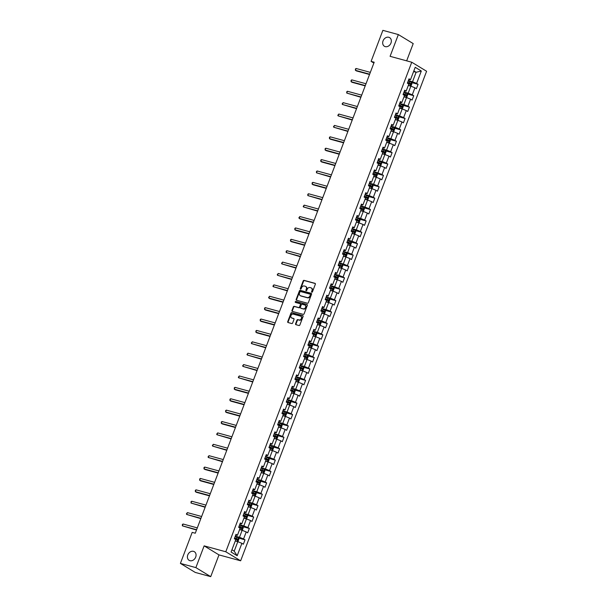 <?xml version="1.0" encoding="UTF-8"?>
<svg xmlns="http://www.w3.org/2000/svg" width="607" height="607" viewBox="0 0 607 607"><rect width="100%" height="100%" fill="white"/><g stroke="black" fill="none" stroke-linecap="round" stroke-linejoin="round"><path stroke-width="0.91" d="M311.839 292.217A0.539 0.432 -58.7 0 0 312.453 291.838L315.344 284.22A0.774 0.622 -58.7 0 0 315.01 283.34L304.077 280.358A0.774 0.622 -58.7 0 0 303.197 280.912L300.306 288.522A0.539 0.432 -58.7 0 0 301.155 288.757L301.527 287.771A2.474 1.988 -58.7 0 1 304.342 286.003L305.253 286.254A2.474 1.988 -58.7 0 1 305.67 286.436A2.474 1.988 -58.7 0 1 306.33 289.076L305.951 290.063A0.539 0.432 -58.7 0 0 306.801 290.298L307.18 289.311A2.474 1.988 -58.7 0 1 309.995 287.543L310.905 287.794A2.474 1.988 -58.7 0 1 311.323 287.976A2.474 1.988 -58.7 0 1 311.975 290.616L311.603 291.603A0.539 0.432 -58.7 0 0 311.839 292.217M193.512 551.346A5.046 4.052 -58.7 0 0 188.003 554.419A5.046 4.052 -58.7 0 0 189.118 560.329A5.046 4.052 -58.7 0 0 189.961 560.693A5.046 4.052 -58.7 0 0 195.469 557.621A5.046 4.052 -58.7 0 0 194.361 551.71A5.046 4.052 -58.7 0 0 193.512 551.346M388.791 37.277A5.046 4.052 -58.7 0 0 383.283 40.35A5.046 4.052 -58.7 0 0 384.39 46.261A5.046 4.052 -58.7 0 0 385.24 46.625A5.046 4.052 -58.7 0 0 390.749 43.552A5.046 4.052 -58.7 0 0 389.633 37.642A5.046 4.052 -58.7 0 0 388.791 37.277M295.586 323.789A0.774 0.622 -58.7 0 0 295.928 324.669L298.993 325.511A0.774 0.622 -58.7 0 0 299.873 324.957L303.083 316.505A0.774 0.622 -58.7 0 0 302.749 315.617L291.815 312.635A0.774 0.622 -58.7 0 0 290.935 313.189L287.726 321.642A0.774 0.622 -58.7 0 0 288.059 322.529L291.762 323.539A0.774 0.622 -58.7 0 0 292.642 322.985L294.016 319.365A0.774 0.622 -58.7 0 0 293.682 318.485L291.846 317.985A2.071 1.662 -58.7 0 1 291.497 317.833A2.071 1.662 -58.7 0 1 291.041 315.412A2.071 1.662 -58.7 0 1 293.302 314.153L300.495 316.11A2.071 1.662 -58.7 0 1 300.844 316.262A2.071 1.662 -58.7 0 1 301.3 318.69A2.071 1.662 -58.7 0 1 299.046 319.95L297.84 319.623A0.774 0.622 -58.7 0 0 296.967 320.17L295.586 323.789L295.988 324.032A0.774 0.622 -58.7 0 0 296.034 324.699M204.134 545.868L195.871 567.621L180.4 563.402L195.249 572.431L210.72 576.65L218.983 554.897L240.645 560.8L225.789 551.771L204.134 545.868L218.983 554.897M406.66 60.844L413.208 43.598L398.351 34.569L390.089 56.322L411.751 62.233L225.789 551.771M398.351 34.569L382.88 30.35L371.097 61.375L373.874 63.06M180.4 563.402L192.184 532.377L195.279 533.219L374.193 62.218L371.097 61.375M307.453 303.227A0.774 0.622 -58.7 0 0 308.333 302.673L311.55 294.22A0.774 0.622 -58.7 0 0 311.216 293.333L300.283 290.351A0.774 0.622 -58.7 0 0 299.403 290.905L296.186 299.357A0.774 0.622 -58.7 0 0 296.527 300.245L307.453 303.227M307.317 305.359L304.107 313.819A0.774 0.622 -58.7 0 1 303.227 314.365L292.293 311.383A0.774 0.622 -58.7 0 1 291.959 310.503L293.333 306.884A0.774 0.622 -58.7 0 1 294.213 306.33L298.644 307.544A0.774 0.622 -58.7 0 0 299.524 306.99L300.435 304.593A0.774 0.622 -58.7 0 0 300.101 303.705L295.488 302.453A0.539 0.432 -58.7 0 1 295.867 301.444L306.983 304.479A0.774 0.622 -58.7 0 1 307.317 305.359M240.645 560.8L426.6 71.262L411.751 62.233M245.023 539.835L243.559 538.94L246.222 531.937L247.686 532.825L249.348 528.447L247.884 527.559L250.547 520.548L252.011 521.436L253.68 517.058L252.208 516.17L254.872 509.159L256.336 510.047L258.005 505.669L256.541 504.781L259.197 497.77L260.669 498.666L262.33 494.28L260.866 493.392L263.529 486.382L264.993 487.277L266.655 482.891L265.191 482.004L267.854 474.993L269.318 475.888L270.98 471.502L269.516 470.615L272.179 463.604L273.643 464.499L275.305 460.121L273.84 459.226L276.504 452.223L277.968 453.11L279.63 448.732L278.165 447.837L280.829 440.834L282.293 441.721L283.962 437.344L282.49 436.448L285.153 429.445L286.618 430.333L288.287 425.955L286.823 425.059L289.478 418.056L290.95 418.944L292.612 414.566L291.148 413.678L293.811 406.667L295.275 407.555L296.937 403.177L295.472 402.289L298.136 395.278L299.6 396.166L301.262 391.788L299.797 390.9L302.461 383.89L303.925 384.785L305.587 380.399L304.122 379.512L306.785 372.501L308.25 373.396L309.911 369.01L308.447 368.123L311.11 361.112L312.575 362.007L314.244 357.622L312.772 356.734L315.435 349.723L316.9 350.618L318.569 346.24L317.104 345.345L319.76 338.342L321.232 339.23L322.894 334.852L321.429 333.956L324.092 326.953L325.557 327.841L327.219 323.463L325.754 322.567L328.417 315.564L329.882 316.452L331.543 312.074L330.079 311.179L332.742 304.175L334.207 305.063L335.868 300.685L334.404 299.797L337.067 292.786L338.531 293.674L340.193 289.296L338.729 288.408L341.392 281.398L342.856 282.285L344.518 277.907L343.054 277.02L345.717 270.009L347.181 270.904L348.85 266.519L347.386 265.631L350.042 258.62L351.506 259.515L353.175 255.13L351.711 254.242L354.374 247.231L355.839 248.126L357.5 243.748L356.036 242.853L358.699 235.842L360.163 236.738L361.825 232.36L360.361 231.464L363.024 224.461L364.488 225.349L366.15 220.971L364.686 220.075L367.349 213.072L368.813 213.96L370.475 209.582L369.01 208.687L371.674 201.683L373.138 202.571L374.8 198.193L373.335 197.298L375.999 190.295L377.463 191.182L379.132 186.804L377.66 185.917L380.323 178.906L381.788 179.793L383.457 175.415L381.993 174.528L384.648 167.517L386.12 168.405L387.782 164.027L386.318 163.139L388.981 156.128L390.445 157.023L392.107 152.638L390.642 151.75L393.306 144.739L394.77 145.634L396.432 141.249L394.967 140.361L397.631 133.35L399.095 134.246L400.757 129.868L399.292 128.972L401.955 121.961L403.42 122.857L405.081 118.479L403.617 117.583L406.28 110.58L407.745 111.468L409.414 107.09L407.942 106.195L410.605 99.191L412.07 100.079L413.739 95.701L412.274 94.806L414.93 87.803L416.402 88.69L418.064 84.312L416.599 83.425L421.311 71.011L415.211 67.301L410.491 79.714L409.027 78.819L407.365 83.197L408.83 84.092L406.166 91.096L404.702 90.208L403.04 94.586L404.505 95.481L401.842 102.484L400.377 101.597L398.716 105.975L400.18 106.87L397.517 113.873L396.052 112.985L394.391 117.363L395.855 118.251L393.192 125.262L391.727 124.374L390.066 128.752L391.53 129.64L388.867 136.651L387.403 135.763L385.733 140.141L387.205 141.029L384.542 148.04L383.078 147.144L381.408 151.53L382.873 152.418L380.217 159.429L378.745 158.533L377.084 162.919L378.548 163.807L375.885 170.817L374.42 169.922L372.759 174.308L374.223 175.195L371.56 182.206L370.095 181.311L368.434 185.689L369.898 186.584L367.235 193.587L365.771 192.7L364.109 197.078L365.573 197.973L362.91 204.976L361.446 204.089L359.784 208.467L361.248 209.362L358.585 216.365L357.121 215.477L355.452 219.855L356.924 220.751L354.26 227.754L352.796 226.866L351.127 231.244L352.591 232.132L349.935 239.143L348.464 238.255L346.802 242.633L348.266 243.521L345.603 250.532L344.139 249.644L342.477 254.022L343.941 254.91L341.278 261.921L339.814 261.025L338.152 265.411L339.617 266.298L336.953 273.309L335.489 272.414L333.827 276.8L335.292 277.687L332.628 284.698L331.164 283.803L329.502 288.188L330.967 289.076L328.304 296.087L326.839 295.192L325.17 299.57L326.642 300.465L323.979 307.468L322.514 306.581L320.845 310.959L322.309 311.854L319.654 318.857L318.182 317.969L316.52 322.347L317.985 323.243L315.321 330.246L313.857 329.358L312.195 333.736L313.66 334.632L310.996 341.635L309.532 340.747L307.87 345.125L309.335 346.013L306.672 353.024L305.207 352.136L303.546 356.514L305.01 357.402L302.347 364.412L300.882 363.525L299.221 367.903L300.685 368.79L298.022 375.801L296.557 374.906L294.888 379.292L296.36 380.179L293.697 387.19L292.233 386.295L290.563 390.68L292.028 391.568L289.372 398.579L287.908 397.684L286.238 402.069L287.703 402.957L285.04 409.968L283.575 409.072L281.914 413.45L283.378 414.346L280.715 421.349L279.25 420.461L277.589 424.839L279.053 425.735L276.39 432.738L274.925 431.85L273.264 436.228L274.728 437.123L272.065 444.127L270.601 443.239L268.939 447.617L270.403 448.512L267.74 455.516L266.276 454.628L264.614 459.006L266.078 459.894L263.415 466.904L261.951 466.017L260.282 470.395L261.754 471.282L259.09 478.293L257.626 477.406L255.957 481.783L257.421 482.671L254.765 489.682L253.294 488.787L251.632 493.172L253.096 494.06L250.433 501.071L248.969 500.176L247.307 504.561L248.771 505.449L246.108 512.46L244.644 511.564L242.982 515.95L244.446 516.838L241.783 523.849L240.319 522.953L238.657 527.331L240.122 528.227L237.458 535.23L235.994 534.342L234.332 538.72L235.797 539.615L231.077 552.021L237.185 555.731L241.897 543.326L243.361 544.213L245.023 539.835L238.513 538.06M239.598 529.592L242.14 530.283L239.477 537.294L235.304 536.156M235.637 535.275L237.458 535.23M239.477 537.294L243.559 538.94M242.14 530.283L246.222 531.937M243.931 518.203L246.465 518.894L243.802 525.905L239.628 524.767M239.962 523.887L241.783 523.849M243.802 525.905L247.884 527.559M246.465 518.894L250.547 520.548M248.255 506.815L250.79 507.505L248.134 514.516L243.953 513.378M244.287 512.498L246.108 512.46M248.134 514.516L252.208 516.17M250.79 507.505L254.872 509.159M252.58 495.426L255.122 496.116L252.459 503.127L248.286 501.989M248.62 501.109L250.433 501.071M252.459 503.127L256.541 504.781M255.122 496.116L259.197 497.77M256.905 484.037L259.447 484.735L256.784 491.738L252.611 490.6M252.944 489.72L254.765 489.682M256.784 491.738L260.866 493.392M259.447 484.735L263.529 486.382M261.23 472.648L263.772 473.346L261.109 480.349L256.936 479.211M257.269 478.339L259.09 478.293M261.109 480.349L265.191 482.004M263.772 473.346L267.854 474.993M265.555 461.259L268.097 461.957L265.434 468.961L261.26 467.822M261.594 466.95L263.415 466.904M265.434 468.961L269.516 470.615M268.097 461.957L272.179 463.604M269.88 449.878L272.422 450.569L269.758 457.572L265.585 456.434M265.919 455.561L267.74 455.516M269.758 457.572L273.84 459.226M272.422 450.569L276.504 452.223M274.212 438.489L276.746 439.18L274.083 446.191L269.91 445.052M270.244 444.172L272.065 444.127M274.083 446.191L278.165 447.837M276.746 439.18L280.829 440.834M278.537 427.1L281.071 427.791L278.416 434.802L274.235 433.664M274.569 432.783L276.39 432.738M278.416 434.802L282.49 436.448M281.071 427.791L285.153 429.445M282.862 415.712L285.404 416.402L282.741 423.413L278.567 422.275M278.901 421.395L280.715 421.349M282.741 423.413L286.823 425.059M285.404 416.402L289.478 418.056M287.187 404.323L289.729 405.013L287.065 412.024L282.892 410.886M283.226 410.006L285.04 409.968M287.065 412.024L291.148 413.678M289.729 405.013L293.811 406.667M291.512 392.934L294.054 393.624L291.39 400.635L287.217 399.497M287.551 398.617L289.372 398.579M291.39 400.635L295.472 402.289M294.054 393.624L298.136 395.278M295.837 381.545L298.378 382.235L295.715 389.246L291.542 388.108M291.876 387.228L293.697 387.19M295.715 389.246L299.797 390.9M298.378 382.235L302.461 383.89M300.162 370.156L302.703 370.854L300.04 377.858L295.867 376.719M296.201 375.839L298.022 375.801M300.04 377.858L304.122 379.512M302.703 370.854L306.785 372.501M304.494 358.767L307.028 359.465L304.365 366.469L300.192 365.331M300.526 364.458L302.347 364.412M304.365 366.469L308.447 368.123M307.028 359.465L311.11 361.112M308.819 347.379L311.353 348.077L308.697 355.08L304.517 353.942M304.851 353.069L306.672 353.024M308.697 355.08L312.772 356.734M311.353 348.077L315.435 349.723M313.144 335.997L315.686 336.688L313.022 343.699L308.849 342.553M309.175 341.68L310.996 341.635M313.022 343.699L317.104 345.345M315.686 336.688L319.76 338.342M317.469 324.608L320.01 325.299L317.347 332.31L313.174 331.172M313.508 330.291L315.321 330.246M317.347 332.31L321.429 333.956M320.01 325.299L324.092 326.953M321.793 313.22L324.335 313.91L321.672 320.921L317.499 319.783M317.833 318.903L319.654 318.857M321.672 320.921L325.754 322.567M324.335 313.91L328.417 315.564M326.118 301.831L328.66 302.521L325.997 309.532L321.824 308.394M322.158 307.514L323.979 307.468M325.997 309.532L330.079 311.179M328.66 302.521L332.742 304.175M330.443 290.442L332.985 291.132L330.322 298.143L326.149 297.005M326.483 296.125L328.304 296.087M330.322 298.143L334.404 299.797M332.985 291.132L337.067 292.786M334.768 279.053L337.31 279.744L334.647 286.754L330.474 285.616M330.807 284.736L332.628 284.698M334.647 286.754L338.729 288.408M337.31 279.744L341.392 281.398M339.101 267.664L341.635 268.355L338.979 275.366L334.798 274.227M335.132 273.347L336.953 273.309M338.979 275.366L343.054 277.02M341.635 268.355L345.717 270.009M343.425 256.275L345.967 256.973L343.304 263.977L339.123 262.839M339.457 261.958L341.278 261.921M343.304 263.977L347.386 265.631M345.967 256.973L350.042 258.62M347.75 244.887L350.292 245.585L347.629 252.588L343.456 251.45M343.79 250.577L345.603 250.532M347.629 252.588L351.711 254.242M350.292 245.585L354.374 247.231M352.075 233.498L354.617 234.196L351.954 241.199L347.781 240.061M348.115 239.188L349.935 239.143M351.954 241.199L356.036 242.853M354.617 234.196L358.699 235.842M356.4 222.116L358.942 222.807L356.279 229.818L352.106 228.672M352.439 227.8L354.26 227.754M356.279 229.818L360.361 231.464M358.942 222.807L363.024 224.461M360.725 210.728L363.267 211.418L360.604 218.429L356.43 217.291M356.764 216.411L358.585 216.365M360.604 218.429L364.686 220.075M363.267 211.418L367.349 213.072M365.05 199.339L367.592 200.029L364.928 207.04L360.755 205.902M361.089 205.022L362.91 204.976M364.928 207.04L369.01 208.687M367.592 200.029L371.674 201.683M369.382 187.95L371.916 188.64L369.253 195.651L365.08 194.513M365.414 193.633L367.235 193.587M369.253 195.651L373.335 197.298M371.916 188.64L375.999 190.295M373.707 176.561L376.241 177.252L373.586 184.262L369.405 183.124M369.739 182.244L371.56 182.206M373.586 184.262L377.66 185.917M376.241 177.252L380.323 178.906M378.032 165.172L380.574 165.863L377.911 172.874L373.737 171.735M374.071 170.855L375.885 170.817M377.911 172.874L381.993 174.528M380.574 165.863L384.648 167.517M382.357 153.783L384.899 154.482L382.235 161.485L378.062 160.347M378.396 159.466L380.217 159.429M382.235 161.485L386.318 163.139M384.899 154.482L388.981 156.128M386.682 142.395L389.224 143.093L386.56 150.096L382.387 148.958M382.721 148.078L384.542 148.04M386.56 150.096L390.642 151.75M389.224 143.093L393.306 144.739M391.007 131.006L393.548 131.704L390.885 138.707L386.712 137.569M387.046 136.696L388.867 136.651M390.885 138.707L394.967 140.361M393.548 131.704L397.631 133.35M395.332 119.625L397.873 120.315L395.21 127.318L391.037 126.18M391.371 125.308L393.192 125.262M395.21 127.318L399.292 128.972M397.873 120.315L401.955 121.961M399.664 108.236L402.198 108.926L399.535 115.937L395.362 114.791M395.696 113.919L397.517 113.873M399.535 115.937L403.617 117.583M402.198 108.926L406.28 110.58M403.989 96.847L406.523 97.537L403.867 104.548L399.687 103.41M400.021 102.53L401.842 102.484M403.867 104.548L407.942 106.195M406.523 97.537L410.605 99.191M408.314 85.458L410.856 86.148L408.192 93.159L404.019 92.021M404.353 91.141L406.166 91.096M408.192 93.159L412.274 94.806M410.856 86.148L414.93 87.803M413.579 71.588L416.121 72.279L412.517 81.77L408.344 80.632M408.678 79.752L410.491 79.714M412.517 81.77L416.599 83.425M413.845 70.898L416.121 72.279L421.311 71.011M195.871 567.621L210.72 576.65M231.935 549.775L234.211 551.164L237.815 541.672L235.273 540.981M234.211 551.164L237.185 555.731M237.815 541.672L241.897 543.326M411.546 82.537L418.064 84.312M407.221 93.926L413.739 95.701M402.896 105.307L409.414 107.09M398.571 116.696L405.081 118.479M394.239 128.085L400.757 129.868M389.914 139.473L396.432 141.249M385.589 150.862L392.107 152.638M381.264 162.251L387.782 164.027M376.939 173.64L383.457 175.415M372.615 185.029L379.132 186.804M368.29 196.418L374.8 198.193M363.965 207.806L370.475 209.582M359.632 219.188L366.15 220.971M355.307 230.577L361.825 232.36M350.983 241.965L357.5 243.748M346.658 253.354L353.175 255.13M342.333 264.743L348.85 266.519M338.008 276.132L344.518 277.907M333.683 287.521L340.193 289.296M329.351 298.91L335.868 300.685M325.026 310.298L331.543 312.074M320.701 321.687L327.219 323.463M316.376 333.068L322.894 334.852M312.051 344.457L318.569 346.24M307.726 355.846L314.244 357.622M303.401 367.235L309.911 369.01M299.069 378.624L305.587 380.399M294.744 390.013L301.262 391.788M290.419 401.402L296.937 403.177M286.094 412.79L292.612 414.566M281.769 424.179L288.287 425.955M277.445 435.568L283.962 437.344M273.12 446.949L279.63 448.732M268.787 458.338L275.305 460.121M264.462 469.727L270.98 471.502M260.137 481.116L266.655 482.891M255.813 492.505L262.33 494.28M251.488 503.893L258.005 505.669M247.163 515.282L253.68 517.058M242.838 526.671L249.348 528.447M311.99 292.233A0.539 0.432 -58.7 0 1 312.006 291.846L312.377 290.859A2.474 1.988 -58.7 0 0 311.717 288.219A2.474 1.988 -58.7 0 0 311.512 288.113M305.86 286.572A2.474 1.988 -58.7 0 1 306.072 286.679A2.474 1.988 -58.7 0 1 306.732 289.319L306.353 290.305A0.539 0.432 -58.7 0 0 306.345 290.692M315.306 283.552L304.479 280.601A0.774 0.622 -58.7 0 0 303.599 281.155L300.708 288.765A0.539 0.432 -58.7 0 0 300.693 289.152M311.505 293.553L300.677 290.601A0.774 0.622 -58.7 0 0 299.805 291.148L296.588 299.6A0.774 0.622 -58.7 0 0 296.633 300.275M310.397 294.774A0.539 0.432 -58.7 0 0 310.162 294.16L300.564 291.542A0.539 0.432 -58.7 0 0 299.949 291.921L299.555 292.961A2.474 1.988 -58.7 0 0 300.215 295.609A2.474 1.988 -58.7 0 0 300.632 295.784L307.188 297.574A2.474 1.988 -58.7 0 0 310.002 295.814L310.397 294.774L310.799 295.017A0.539 0.432 -58.7 0 0 310.564 294.403L310.329 294.258M300.427 295.715A2.474 1.988 -58.7 0 0 300.617 295.852A2.474 1.988 -58.7 0 0 301.034 296.034L300.632 295.784M310.799 295.017L310.405 296.057A2.474 1.988 -58.7 0 1 307.59 297.817L301.034 296.034M300.503 303.955A0.774 0.622 -58.7 0 1 300.837 304.835L299.926 307.233A0.774 0.622 -58.7 0 1 299.046 307.787L294.615 306.573A0.774 0.622 -58.7 0 0 293.735 307.127L292.354 310.746A0.774 0.622 -58.7 0 0 292.399 311.414M307.271 304.691L296.269 301.687A0.539 0.432 -58.7 0 0 295.655 302.498M303.242 308.796A2.071 1.662 -58.7 0 0 305.503 307.537A2.071 1.662 -58.7 0 0 305.048 305.109A2.071 1.662 -58.7 0 0 304.699 304.964L302.165 304.274A0.774 0.622 -58.7 0 0 301.284 304.82L300.374 307.225A0.774 0.622 -58.7 0 0 300.708 308.106L303.644 309.039A2.071 1.662 -58.7 0 0 305.905 307.779A2.071 1.662 -58.7 0 0 305.45 305.359A2.071 1.662 -58.7 0 0 305.238 305.253M300.875 308.204A0.774 0.622 -58.7 0 0 301.11 308.348L300.708 308.106M303.644 309.039L301.11 308.348M301.034 316.406A2.071 1.662 -58.7 0 1 301.247 316.505A2.071 1.662 -58.7 0 1 301.702 318.933A2.071 1.662 -58.7 0 1 299.441 320.192L298.242 319.866A0.774 0.622 -58.7 0 0 297.362 320.413L295.988 324.032M291.709 317.939A2.071 1.662 -58.7 0 0 291.899 318.083A2.071 1.662 -58.7 0 0 292.248 318.227L291.846 317.985M293.978 318.698L292.248 318.227M303.037 315.837L292.217 312.886A0.774 0.622 -58.7 0 0 291.337 313.432L288.128 321.892A0.774 0.622 -58.7 0 0 288.166 322.56M410.089 85.944L411.136 85.708L411.971 83.516L411.44 82.294L408.215 80.966M409.201 85.701L408.359 85.329M410.013 85.921L408.412 85.2M370.338 72.37L356.104 68.485L355.414 70.313L356.415 70.92L369.526 74.494M407.494 83.28L410.203 84.358L410.537 83.478L407.692 82.347M407.638 82.476L409.649 83.235L409.315 84.115M356.104 68.485L355.391 69.001L355.414 70.313L369.648 74.191M407.13 93.713L405.757 97.325L406.811 97.09L407.646 94.904L407.115 93.683L403.89 92.347M404.877 97.09L404.034 96.718M405.688 97.31L404.08 96.589M366.013 83.758L351.779 79.874L351.089 81.702L352.09 82.309L365.202 85.883M403.169 94.662L405.878 95.747L406.212 94.867L403.359 93.736M403.314 93.865L405.324 94.624L404.99 95.504M351.779 79.874L351.066 80.382L351.089 81.702L365.315 85.579M402.805 105.102L401.432 108.714L402.487 108.478L403.321 106.293L402.79 105.072L399.565 103.736M400.552 108.478L399.709 108.107M401.356 108.699L399.755 107.978M361.689 95.147L347.454 91.262L346.756 93.083L360.877 97.272M398.845 106.05L401.553 107.135L401.887 106.255L399.034 105.125M398.989 105.254L400.999 106.013L400.666 106.893M347.454 91.262L346.741 91.771L346.756 93.083L360.99 96.968M398.48 116.491L397.107 120.103L398.162 119.867L398.989 117.682L398.465 116.461L395.24 115.125M396.227 119.867L395.385 119.496M397.031 120.087L395.43 119.367M357.356 106.529L343.13 102.651L342.431 104.472L356.552 108.661M394.512 117.439L397.228 118.517L397.562 117.644L394.709 116.514M394.664 116.643L396.674 117.401L396.341 118.274M343.13 102.651L342.136 103.888L342.431 104.472L356.666 108.357M394.155 127.88L392.782 131.491L393.837 131.256L394.664 129.071L394.14 127.849L390.916 126.514M391.902 131.249L391.06 130.884M392.706 131.469L391.105 130.755M353.031 117.917L338.805 114.04L338.107 115.861L352.227 120.049M390.187 128.828L392.904 129.906L393.237 129.033L390.384 127.902M390.339 128.031L392.342 128.79L392.016 129.663M338.805 114.04L337.811 115.277L338.107 115.861L352.341 119.746M389.831 139.269L388.457 142.88L389.504 142.645L390.339 140.452L389.815 139.238L386.583 137.903M387.577 142.637L386.727 142.273M388.381 142.857L386.78 142.144M348.706 129.306L334.472 125.429L333.782 127.25L347.902 131.438M385.862 140.217L388.579 141.294L388.912 140.422L386.06 139.291M386.006 139.42L388.017 140.179L387.683 141.052M334.472 125.429L333.486 126.666L333.782 127.25L348.016 131.135M385.498 150.657L384.132 154.269L385.179 154.034L386.014 151.841L385.491 150.627L382.258 149.292M383.252 154.026L382.402 153.662M384.056 154.246L382.456 153.533M344.381 140.695L330.147 136.818L329.457 138.639L330.458 139.246L343.57 142.827M381.537 151.606L384.254 152.683L384.58 151.811L381.735 150.68M381.682 150.809L383.692 151.568L383.358 152.44M330.147 136.818L329.434 137.326L329.457 138.639L343.691 142.524M381.173 162.046L379.8 165.658L380.855 165.423L381.689 163.23L381.173 162.046L377.933 160.68M378.92 165.415L378.078 165.043M379.732 165.635L378.131 164.922M340.057 152.084L325.822 148.199L325.132 150.028L326.134 150.635L339.245 154.216M377.213 162.995L379.929 164.072L380.255 163.2L377.41 162.069M377.357 162.198L379.367 162.957L379.034 163.829M325.822 148.199L325.109 148.715L325.132 150.028L339.366 153.912M376.848 173.435L375.475 177.047L376.53 176.812L377.364 174.619L376.833 173.405L373.608 172.069M374.595 176.804L373.753 176.432M375.407 177.024L373.798 176.303M335.732 163.473L321.498 159.588L320.807 161.416L321.809 162.023L334.92 165.605M372.888 174.384L375.596 175.461L375.93 174.581L373.085 173.458M373.032 173.579L375.043 174.338L374.709 175.218M321.498 159.588L320.784 160.104L320.807 161.416L335.034 165.301M372.523 184.816L371.15 188.436L372.205 188.2L373.039 186.008L372.508 184.786L369.284 183.458M370.27 188.193L369.428 187.821M371.082 188.413L369.473 187.692M331.407 174.862L317.173 170.977L316.475 172.805L330.595 176.994M368.563 185.772L371.272 186.85L371.605 185.97L368.752 184.839M368.707 184.968L370.718 185.727L370.384 186.607M317.173 170.977L316.459 171.493L316.475 172.805L330.709 176.683M368.199 196.205L366.825 199.824L367.88 199.589L368.707 197.396L368.183 196.175L364.959 194.847M365.945 199.582L365.103 199.21M366.749 199.802L365.148 199.081M327.082 186.25L312.848 182.366L312.15 184.194L313.159 184.801L326.27 188.375M364.23 197.161L366.947 198.239L367.281 197.358L364.428 196.228M364.382 196.357L366.393 197.116L366.059 197.996M312.848 182.366L312.135 182.874L312.15 184.194L326.384 188.071M363.874 207.594L362.5 211.206L363.555 210.97L364.382 208.785L363.859 207.564L360.634 206.228M361.62 210.97L360.778 210.599M362.425 211.19L360.824 210.47M322.749 197.639L308.523 193.754L307.825 195.583L321.945 199.764M359.905 208.542L362.622 209.627L362.956 208.747L360.103 207.617M360.057 207.746L362.06 208.505L361.734 209.385M308.523 193.754L307.81 194.263L307.825 195.583L322.059 199.46M359.549 218.983L358.176 222.594L359.23 222.359L360.057 220.174L359.534 218.952L356.301 217.617M357.295 222.359L356.446 221.987M358.1 222.579L356.499 221.858M318.425 209.028L304.19 205.143L303.5 206.964L317.62 211.153M355.581 219.931L358.297 221.016L358.631 220.136L355.778 219.006M355.732 219.135L357.735 219.893L357.402 220.773M304.19 205.143L303.204 206.388L303.5 206.964L317.734 210.849M355.216 230.372L353.851 233.983L354.898 233.748L355.732 231.563L355.216 230.372L351.977 229.006M352.971 233.748L352.121 233.376M353.775 233.968L352.174 233.247M314.1 220.409L299.866 216.532L299.175 218.353L300.177 218.968L313.288 222.541M351.256 231.32L353.972 232.398L354.306 231.525L351.453 230.394M351.4 230.523L353.411 231.282L353.077 232.155M299.866 216.532L298.879 217.769L299.175 218.353L313.409 222.238M350.892 241.761L349.518 245.372L350.573 245.137L351.407 242.952L350.884 241.73L347.652 240.395M348.638 245.129L347.796 244.765M349.45 245.349L347.849 244.636M309.775 231.798L295.541 227.921L294.85 229.742L295.852 230.357L308.963 233.93M346.931 242.709L349.647 243.786L349.973 242.914L347.128 241.783M347.075 241.912L349.086 242.671L348.752 243.544M295.541 227.921L294.827 228.429L294.85 229.742L309.084 233.627M346.567 253.149L345.193 256.761L346.248 256.526L347.083 254.333L346.551 253.119L343.327 251.784M344.313 256.518L343.471 256.154M345.125 256.738L343.516 256.025M305.45 243.187L291.216 239.31L290.525 241.131L291.527 241.745L304.638 245.319M342.606 254.098L345.315 255.175L345.649 254.303L342.803 253.172M342.75 253.301L344.761 254.06L344.427 254.932M291.216 239.31L290.503 239.818L290.525 241.131L304.752 245.016M342.242 264.538L340.868 268.15L341.923 267.915L342.758 265.722L342.227 264.508L339.002 263.172M339.988 267.907L339.146 267.543M340.8 268.127L339.192 267.414M301.125 254.576L286.891 250.699L286.193 252.52L300.313 256.708M338.281 265.487L340.99 266.564L341.324 265.691L338.471 264.561M338.425 264.69L340.436 265.449L340.102 266.321M286.891 250.699L286.178 251.207L286.193 252.52L300.427 256.404M337.917 275.927L336.544 279.539L337.598 279.303L338.425 277.111L337.902 275.897L334.677 274.561M335.663 279.296L334.821 278.924M336.468 279.516L334.867 278.803M296.8 265.965L282.566 262.08L281.868 263.908L295.988 268.097M333.956 276.875L336.665 277.953L336.999 277.08L334.146 275.95M334.1 276.079L336.111 276.838L335.777 277.71M282.566 262.08L281.572 263.324L281.868 263.908L296.102 267.793M333.592 287.316L332.219 290.928L333.273 290.692L334.1 288.5L333.592 287.316L330.352 285.95M331.339 290.685L330.496 290.313M332.143 290.905L330.542 290.184M292.468 277.353L278.241 273.469L277.543 275.297L291.663 279.486M329.624 288.264L332.34 289.342L332.674 288.462L329.821 287.339M329.776 287.46L331.779 288.219L331.452 289.099M278.241 273.469L277.247 274.713L277.543 275.297L291.777 279.174M329.267 298.697L327.894 302.316L328.948 302.081L329.776 299.888L329.267 298.697L326.02 297.339M327.014 302.074L326.171 301.702M327.818 302.294L326.217 301.573M288.143 288.742L273.909 284.858L273.218 286.686L287.339 290.874M325.299 299.653L328.015 300.731L328.349 299.85L325.496 298.72M325.451 298.849L327.454 299.608L327.12 300.488M273.909 284.858L272.922 286.102L273.218 286.686L287.452 290.563M324.942 310.086L323.569 313.698L324.616 313.47L325.451 311.277L324.927 310.056L321.695 308.728M322.689 313.462L321.839 313.091M323.493 313.682L321.892 312.962M283.818 300.131L269.584 296.246L268.893 298.075L269.895 298.682L283.014 302.256M320.974 311.042L323.69 312.119L324.024 311.239L321.171 310.109M321.118 310.238L323.129 310.996L322.795 311.877M269.584 296.246L268.598 297.491L268.893 298.075L283.128 301.952M320.61 321.475L319.244 325.086L320.291 324.851L321.126 322.666L320.602 321.444L317.37 320.109M318.356 324.851L317.514 324.479M319.168 325.071L317.567 324.35M279.493 311.52L265.259 307.635L264.569 309.464L265.57 310.071L278.681 313.644M316.649 322.423L319.365 323.508L319.692 322.628L316.846 321.498M316.793 321.627L318.804 322.385L318.47 323.265M265.259 307.635L264.546 308.144L264.569 309.464L278.803 313.341M316.285 332.864L314.912 336.475L315.966 336.24L316.801 334.055L316.27 332.833L313.045 331.498M314.031 336.24L313.189 335.868M314.843 336.46L313.242 335.739M275.168 322.909L260.934 319.024L260.244 320.845L261.245 321.46L274.356 325.033M312.324 333.812L315.033 334.897L315.367 334.017L312.522 332.886M312.468 333.015L314.479 333.774L314.145 334.654M260.934 319.024L260.221 319.532L260.244 320.845L274.478 324.73M311.96 344.252L310.587 347.864L311.641 347.629L312.476 345.444L311.945 344.222L308.72 342.887M309.707 347.629L308.864 347.257M310.518 347.849L308.91 347.128M270.843 334.29L256.609 330.413L255.919 332.234L256.92 332.848L270.032 336.422M307.999 345.201L310.708 346.278L311.042 345.406L308.189 344.275M308.144 344.404L310.154 345.163L309.82 346.036M256.609 330.413L255.896 330.921L255.919 332.234L270.145 336.119M307.635 355.641L306.262 359.253L307.317 359.018L308.144 356.825L307.635 355.641L304.395 354.276M305.382 359.01L304.539 358.646M306.186 359.23L304.585 358.517M266.519 345.679L252.284 341.802L251.586 343.623L265.707 347.811M303.675 356.59L306.383 357.667L306.717 356.795L303.864 355.664M303.819 355.793L305.829 356.552L305.496 357.424M252.284 341.802L251.29 343.038L251.586 343.623L265.82 347.507M303.31 367.03L301.937 370.642L302.992 370.407L303.819 368.214L303.295 367L300.07 365.664M301.057 370.399L300.215 370.035M301.861 370.619L300.26 369.906M262.186 357.068L247.96 353.191L247.261 355.012L261.382 359.2M299.342 367.979L302.058 369.056L302.392 368.183L299.539 367.053M299.494 367.182L301.504 367.941L301.171 368.813M247.96 353.191L246.966 354.427L247.261 355.012L261.496 358.896M298.985 378.419L297.612 382.031L298.667 381.795L299.494 379.603L298.97 378.389L295.738 377.053M296.732 381.788L295.89 381.424M297.536 382.008L295.935 381.295M257.861 368.457L243.627 364.572L242.937 366.4L257.057 370.589M295.017 379.367L297.733 380.445L298.067 379.572L295.214 378.442M295.169 378.571L297.172 379.329L296.846 380.202M243.627 364.572L242.641 365.816L242.937 366.4L257.171 370.285M294.661 389.808L293.287 393.419L294.334 393.184L295.169 390.991L294.645 389.777L291.413 388.442M292.407 393.177L291.557 392.805M293.211 393.397L291.61 392.683M253.536 379.845L239.302 375.961L238.612 377.789L252.732 381.978M290.692 390.756L293.409 391.834L293.742 390.961L290.89 389.831M290.836 389.96L292.847 390.718L292.513 391.591M239.302 375.961L238.316 377.205L238.612 377.789L252.846 381.674M290.328 401.197L288.962 404.808L290.009 404.573L290.844 402.38L290.321 401.166L287.088 399.831M288.075 404.566L287.232 404.194M288.886 404.786L287.286 404.065M249.211 391.234L234.977 387.349L234.287 389.178L235.288 389.785L248.4 393.366M286.367 402.145L289.084 403.223L289.41 402.342L286.565 401.219M286.512 401.341L288.522 402.1L288.188 402.98M234.977 387.349L234.264 387.865L234.287 389.178L248.521 393.055M286.003 412.578L284.63 416.197L285.685 415.962L286.519 413.769L285.988 412.548L282.763 411.22M283.75 415.954L282.908 415.583M284.562 416.174L282.961 415.454M244.887 402.623L230.652 398.738L229.962 400.567L230.963 401.174L244.075 404.755M282.043 413.534L284.751 414.611L285.085 413.731L282.24 412.601M282.187 412.73L284.197 413.488L283.864 414.369M230.652 398.738L229.939 399.254L229.962 400.567L244.196 404.444M281.678 423.967L280.305 427.578L281.36 427.351L282.194 425.158L281.663 423.936L278.438 422.609M279.425 427.343L278.583 426.971M280.237 427.563L278.628 426.842M240.562 414.012L226.328 410.127L225.637 411.956L226.639 412.563L239.75 416.136M277.718 424.923L280.426 426L280.76 425.12L277.907 423.989M277.862 424.118L279.873 424.877L279.539 425.757M226.328 410.127L225.614 410.636L225.637 411.956L239.864 415.833M277.353 435.356L275.98 438.967L277.035 438.732L277.869 436.547L277.338 435.325L274.114 433.99M275.1 438.732L274.258 438.36M275.904 438.952L274.303 438.231M236.237 425.401L222.003 421.516L221.305 423.345L222.314 423.952L235.425 427.525M273.393 436.304L276.102 437.389L276.435 436.509L273.582 435.378M273.537 435.507L275.548 436.266L275.214 437.146M222.003 421.516L221.289 422.024L221.305 423.345L235.539 427.222M273.029 446.744L271.655 450.356L272.71 450.121L273.537 447.936L273.013 446.714L269.789 445.379M270.775 450.121L269.933 449.749M271.579 450.341L269.978 449.62M231.904 436.79L217.678 432.905L216.98 434.726L231.1 438.914M269.06 447.693L271.777 448.778L272.111 447.898L269.258 446.767M269.212 446.896L271.223 447.655L270.889 448.527M217.678 432.905L216.684 434.142L216.98 434.726L231.214 438.611M268.704 458.133L267.33 461.745L268.385 461.51L269.212 459.324L268.689 458.103L265.464 456.768M266.45 461.51L265.608 461.138M267.255 461.73L265.654 461.009M227.579 448.171L213.353 444.294L212.655 446.115L226.775 450.303M264.735 459.082L267.452 460.159L267.786 459.287L264.933 458.156M264.887 458.285L266.89 459.044L266.564 459.916M213.353 444.294L212.359 445.53L212.655 446.115L226.889 449.999M264.379 469.522L263.006 473.134L264.053 472.899L264.887 470.706L264.364 469.492L261.131 468.156M262.125 472.891L261.276 472.527M262.93 473.111L261.329 472.398M223.255 459.56L209.02 455.682L208.33 457.503L222.45 461.692M260.411 470.471L263.127 471.548L263.461 470.675L260.608 469.545M260.562 469.674L262.565 470.433L262.232 471.305M209.02 455.682L208.034 456.919L208.33 457.503L222.564 461.388M260.046 480.911L258.681 484.523L259.728 484.287L260.562 482.095L260.039 480.881L256.807 479.545M257.8 484.28L256.951 483.916M258.605 484.5L257.004 483.787M218.93 470.949L204.696 467.071L204.005 468.892L205.007 469.507L218.118 473.081M256.086 481.859L258.802 482.937L259.136 482.064L256.283 480.934M256.23 481.063L258.241 481.821L257.907 482.694M204.696 467.071L203.982 467.58L204.005 468.892L218.239 472.777M254.356 495.911L255.403 495.676L256.237 493.483L255.714 492.269L252.482 490.934M253.468 495.669L252.626 495.304M254.28 495.889L252.679 495.175M214.605 482.337L200.371 478.453L199.68 480.281L200.682 480.888L213.793 484.469M251.761 493.248L254.477 494.326L254.803 493.453L251.958 492.323M251.905 492.452L253.916 493.21L253.582 494.083M200.371 478.453L199.657 478.969L199.68 480.281L213.914 484.166M250.031 507.3L251.078 507.065L251.913 504.872L251.381 503.658L248.157 502.323M249.143 507.057L248.301 506.686M249.955 507.277L248.346 506.557M210.28 493.726L196.046 489.841L195.355 491.67L196.357 492.277L209.468 495.858M247.436 504.637L250.145 505.714L250.479 504.842L247.633 503.711M247.58 503.84L249.591 504.599L249.257 505.472M196.046 489.841L195.333 490.357L195.355 491.67L209.582 495.555M247.072 515.077L245.698 518.689L246.753 518.454L247.588 516.261L247.057 515.047L243.832 513.712M244.818 518.446L243.976 518.074M245.63 518.666L244.022 517.946M205.955 505.115L191.721 501.23L191.023 503.059L205.143 507.247M243.111 516.026L245.82 517.103L246.154 516.223L243.301 515.1M243.255 515.222L245.266 515.98L244.932 516.861M191.721 501.23L191.008 501.746L191.023 503.059L205.257 506.936M242.747 526.459L241.374 530.078L242.428 529.843L243.255 527.65L242.732 526.428L239.507 525.101M240.493 529.835L239.651 529.463M241.298 530.055L239.697 529.334M201.63 516.504L187.396 512.619L186.698 514.448L200.818 518.636M238.779 527.415L241.495 528.492L241.829 527.612L238.976 526.481M238.93 526.61L240.941 527.369L240.607 528.249M187.396 512.619L186.402 513.863L186.698 514.448L200.932 518.325M237.049 541.467L238.103 541.224L238.93 539.039L238.407 537.817L235.182 536.482M236.169 541.224L235.326 540.852M236.973 541.444L235.372 540.723M197.298 527.893L183.071 524.008L182.373 525.837L196.493 530.017M234.454 538.796L237.17 539.881L237.504 539.001L234.651 537.87M234.606 537.999L236.609 538.758L236.282 539.638M183.071 524.008L182.358 524.516L182.373 525.837L196.607 529.714M312.377 290.859L311.975 290.616M306.353 290.305L305.951 290.063M306.732 289.319L306.33 289.076M300.708 288.765L300.306 288.522M303.599 281.155L303.197 280.912M304.479 280.601L304.077 280.358M312.006 291.846L311.603 291.603M296.588 299.6L296.186 299.357M299.805 291.148L299.403 290.905M300.677 290.601L300.283 290.351M307.59 297.817L307.188 297.574M310.405 296.057L310.002 295.814M292.354 310.746L291.959 310.503M293.735 307.127L293.333 306.884M294.615 306.573L294.213 306.33M299.046 307.787L298.644 307.544M299.926 307.233L299.524 306.99M300.837 304.835L300.435 304.593M296.269 301.687L295.867 301.444M297.362 320.413L296.967 320.17M298.242 319.866L297.84 319.623M299.441 320.192L299.046 319.95M288.128 321.892L287.726 321.642M291.337 313.432L290.935 313.189M292.217 312.886L291.815 312.635M410.082 85.944L411.455 82.324M409.308 82.954L409.831 81.566M408.45 85.215L408.974 83.827M409.649 83.235L410.537 83.478M404.983 94.343L405.506 92.954M404.118 96.604L404.649 95.216M405.324 94.624L406.212 94.867M400.658 105.732L401.181 104.343M399.793 107.993L400.324 106.604M400.999 106.013L401.887 106.255M396.333 117.121L396.857 115.732M395.468 119.382L395.999 117.993M396.674 117.401L397.562 117.644M392.001 128.502L392.532 127.121M391.143 130.771L391.674 129.382M392.342 128.79L393.237 129.033M387.676 139.891L388.207 138.51M386.818 142.159L387.342 140.771M388.017 140.179L388.912 140.422M383.351 151.28L383.882 149.891M382.493 153.548L383.017 152.16M383.692 151.568L384.58 151.811M379.026 162.668L379.55 161.28M378.169 164.929L378.692 163.549M379.367 162.957L380.255 163.2M374.701 174.057L375.225 172.669M373.844 176.318L374.367 174.937M375.043 174.338L375.93 174.581M370.376 185.446L370.9 184.058M369.511 187.707L370.042 186.319M370.718 185.727L371.605 185.97M366.051 196.835L366.575 195.446M365.186 199.096L365.718 197.707M366.393 197.116L367.281 197.358M361.719 208.224L362.25 206.835M360.862 210.485L361.393 209.096M362.06 208.505L362.956 208.747M357.394 219.613L357.925 218.224M356.537 221.874L357.06 220.485M357.735 219.893L358.631 220.136M353.069 231.001L353.6 229.613M352.212 233.263L352.735 231.874M353.411 231.282L354.306 231.525M348.744 242.383L349.268 241.002M347.887 244.651L348.41 243.263M349.086 242.671L349.973 242.914M344.419 253.772L344.943 252.391M343.562 256.04L344.086 254.652M344.761 254.06L345.649 254.303M340.095 265.16L340.618 263.772M339.23 267.429L339.761 266.041M340.436 265.449L341.324 265.691M335.77 276.549L336.293 275.161M334.905 278.81L335.436 277.429M336.111 276.838L336.999 277.08M331.437 287.938L331.968 286.55M330.58 290.199L331.111 288.818M331.779 288.219L332.674 288.462M327.112 299.327L327.643 297.938M326.255 301.588L326.778 300.199M327.454 299.608L328.349 299.85M322.787 310.716L323.319 309.327M321.93 312.977L322.454 311.588M323.129 310.996L324.024 311.239M318.463 322.105L318.986 320.716M317.605 324.366L318.129 322.977M318.804 322.385L319.692 322.628M314.138 333.493L314.661 332.105M313.28 335.754L313.804 334.366M314.479 333.774L315.367 334.017M309.813 344.882L310.336 343.494M308.948 347.143L309.479 345.755M310.154 345.163L311.042 345.406M305.488 356.263L306.011 354.883M304.623 358.532L305.154 357.144M305.829 356.552L306.717 356.795M301.155 367.652L301.687 366.271M300.298 369.921L300.829 368.532M301.504 367.941L302.392 368.183M296.831 379.041L297.362 377.653M295.973 381.31L296.497 379.921M297.172 379.329L298.067 379.572M292.506 390.43L293.037 389.041M291.648 392.691L292.172 391.31M292.847 390.718L293.742 390.961M288.181 401.819L288.712 400.43M287.323 404.08L287.847 402.699M288.522 402.1L289.41 402.342M283.856 413.208L284.38 411.819M282.999 415.469L283.522 414.08M284.197 413.488L285.085 413.731M279.531 424.597L280.055 423.208M278.674 426.858L279.197 425.469M279.873 424.877L280.76 425.12M275.206 435.985L275.73 434.597M274.341 438.246L274.872 436.858M275.548 436.266L276.435 436.509M270.881 447.374L271.405 445.986M270.016 449.635L270.547 448.247M271.223 447.655L272.111 447.898M266.549 458.763L267.08 457.375M265.691 461.024L266.223 459.636M266.89 459.044L267.786 459.287M262.224 470.144L262.755 468.763M261.367 472.413L261.89 471.024M262.565 470.433L263.461 470.675M257.899 481.533L258.43 480.152M257.042 483.802L257.565 482.413M258.241 481.821L259.136 482.064M254.348 495.911L255.722 492.3M253.574 492.922L254.098 491.533M252.717 495.183L253.24 493.802M253.916 493.21L254.803 493.453M250.023 507.3L251.397 503.689M249.249 504.311L249.773 502.922M248.392 506.572L248.916 505.191M249.591 504.599L250.479 504.842M244.925 515.7L245.448 514.311M244.06 517.961L244.591 516.572M245.266 515.98L246.154 516.223M240.6 527.088L241.123 525.7M239.735 529.35L240.266 527.961M240.941 527.369L241.829 527.612M237.049 541.459L238.422 537.848M236.267 538.477L236.798 537.089M235.41 540.738L235.941 539.35M236.609 538.758L237.504 539.001M311.717 288.219L311.323 287.976M306.072 286.679L305.67 286.436M310.655 294.441L310.253 294.198M300.617 295.852L300.215 295.609M300.632 304.008L300.23 303.766M305.45 305.359L305.048 305.109M300.981 308.295L300.579 308.053M301.247 316.505L300.844 316.262M291.899 318.083L291.497 317.833"/></g></svg>
